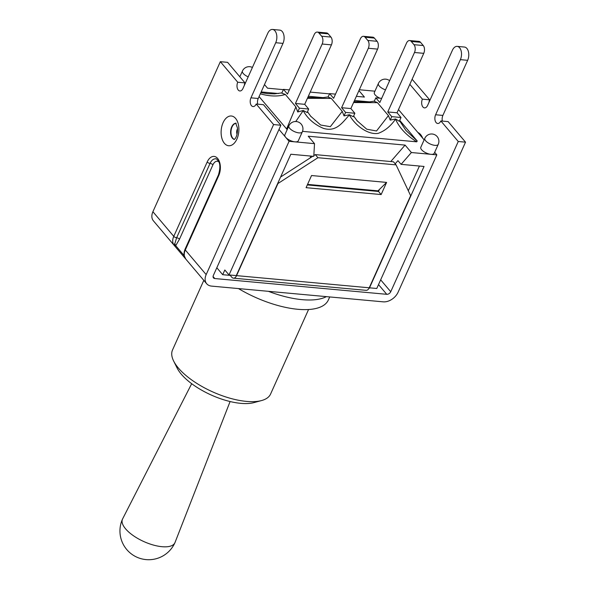 <?xml version="1.0" encoding="UTF-8"?>
<svg xmlns="http://www.w3.org/2000/svg" width="589" height="589" viewBox="0 0 589 589"><rect width="100%" height="100%" fill="white"/><g stroke="black" fill="none" stroke-linecap="round" stroke-linejoin="round"><path stroke-width="0.88" d="M184.188 255.663L185.807 259.101L206.673 283.736A12.671 8.835 -40.3 0 0 211.598 286.114L268.37 291.319A67.897 27.506 24.2 0 0 326.394 296.635L383.174 301.84A12.671 8.835 -40.3 0 0 398.098 292.203L465.531 142.163L458.257 141.5L440.852 120.944A5.662 3.343 95.2 0 1 437.715 123.484A5.662 3.343 95.2 0 1 435.087 120.399A5.662 3.343 95.2 0 1 435.61 114.759L460.377 59.651A8.599 5.087 95.2 0 0 461.18 51.074A8.599 5.087 95.2 0 0 457.182 46.376A8.599 5.087 95.2 0 0 452.411 50.242L427.643 105.35A5.662 3.343 95.2 0 1 424.507 107.89A5.662 3.343 95.2 0 1 421.879 104.798A5.662 3.343 95.2 0 1 422.401 99.158L429.668 99.828A5.662 3.343 -84.8 0 0 428.991 102.361M280.872 125.236L273.598 124.566L256.193 104.017L263.467 104.687L280.872 125.236L213.351 275.468A3.394 2.371 139.7 0 0 213.49 277.912A3.394 2.371 139.7 0 0 214.808 278.545L386.745 294.309A3.394 2.371 139.7 0 0 390.743 291.732L458.257 141.5M313.834 155.577L315.314 154.62L317.935 157.712L277.949 183.525L236.557 275.63A5.662 3.343 95.2 0 1 233.421 278.17A5.662 3.343 95.2 0 1 231.816 277.25L230.24 275.394L222.701 274.702L224.821 269.983L229.018 274.938L236.285 275.6L290.826 154.244L313.79 156.35L314.511 143.65L308.224 136.221L405.092 145.1L411.387 152.529L430.927 154.318A7.355 2.982 -155.8 0 1 421.614 149.753A7.355 2.982 -155.8 0 1 420.811 147.279L424.838 138.312A7.355 2.982 24.2 0 0 425.641 140.786A7.355 2.982 24.2 0 0 432.709 144.923A7.355 2.982 24.2 0 0 438.253 144.342A7.355 7.355 0 0 0 434.564 134.623A7.355 7.355 0 0 0 424.838 138.312M216.818 267.759L222.701 274.702M370.614 287.918L369.075 288.124M457.182 46.376L464.449 47.046A8.599 5.087 95.2 0 1 468.446 51.744A8.599 5.087 95.2 0 1 467.651 60.314L442.884 115.422A5.662 3.343 -84.8 0 0 442.361 121.084M440.852 120.944L448.126 121.614L465.531 142.163M412.109 79.265L429.668 99.828M417.881 132.481A15.844 9.365 95.2 0 1 422.674 138.143M256.193 104.017A5.662 3.343 95.2 0 1 253.056 106.557A5.662 3.343 95.2 0 1 250.428 103.473A5.662 3.343 95.2 0 1 250.951 97.826L275.718 42.717L282.992 43.387L258.225 98.496A5.662 3.343 -84.8 0 0 257.702 104.157M273.598 124.566L206.172 274.614L185.299 249.979L218.725 175.618A12.45 7.362 -84.8 0 0 217.621 158.426A12.45 7.362 -84.8 0 0 207.188 161.997L173.77 236.358L152.904 211.723L220.338 61.683L237.742 82.232A5.662 3.343 95.2 0 0 237.22 87.871A5.662 3.343 95.2 0 0 239.848 90.964A5.662 3.343 95.2 0 0 242.985 88.424L267.752 33.308A8.599 5.087 95.2 0 1 272.523 29.45A8.599 5.087 95.2 0 1 276.513 34.147A8.599 5.087 95.2 0 1 275.718 42.717M237.742 82.232L245.009 82.894A5.662 3.343 -84.8 0 0 244.325 85.427M220.338 61.683L227.604 62.346L245.009 82.894M272.523 29.45L279.79 30.12A8.599 5.087 95.2 0 1 283.788 34.81A8.599 5.087 95.2 0 1 282.992 43.387M152.904 211.723A12.671 8.835 139.7 0 0 153.412 220.846L174.256 245.458A12.671 8.835 139.7 0 1 173.77 236.358A2.26 0.92 24.2 0 0 176.634 237.765L174.278 245.488L185.726 258.998M174.462 243.861A2.26 1.59 -128.1 0 1 175.721 245.665L179.498 239.171L212.923 164.81A7.922 4.683 95.2 0 1 218.791 161.82M174.278 245.48L175.721 245.665L184.158 255.633M206.673 283.736A12.671 8.835 -40.3 0 1 206.172 274.614M326.394 296.635L268.37 291.319M422.401 99.158L409.834 84.323M308.562 309.519L270.587 394.034A53.754 21.778 -155.8 0 1 261.553 400.557A53.754 21.778 -155.8 0 1 212.629 391.862A53.754 21.778 -155.8 0 1 173.645 361.05A53.754 21.778 -155.8 0 1 172.525 349.969L203.809 280.357M173.645 361.05L177.156 368.096A46.965 19.025 24.2 0 0 211.208 395.013A46.965 19.025 24.2 0 0 253.955 402.611L261.553 400.557M238.464 288.573A67.897 27.506 24.2 0 0 328.353 299.992L329.73 296.944M260.316 93.842C269.968 96.486 278.31 96.692 285.348 94.454L281.785 93.158L283.486 89.366L287.469 94.071L314.187 34.618A5.662 3.343 95.2 0 1 317.324 32.078A5.662 3.343 95.2 0 1 318.929 32.999L321.653 36.216A5.662 3.343 95.2 0 1 322.161 44.028L295.442 103.48L304.712 104.327L308.695 109.031L299.426 108.185L295.442 103.48M317.324 32.078L326.593 32.932A5.662 3.343 95.2 0 1 328.198 33.845L330.922 37.063A5.662 3.343 95.2 0 1 331.43 44.874L304.712 104.327M328.088 97.067L329.649 93.599L333.632 98.304L360.35 38.852A5.662 3.343 95.2 0 1 363.494 36.312A5.662 3.343 95.2 0 1 365.092 37.232L367.823 40.45A5.662 3.343 95.2 0 1 368.324 48.261L341.605 107.713L350.875 108.56L354.858 113.265L345.588 112.418L341.605 107.713M363.494 36.312L372.763 37.166A5.662 3.343 95.2 0 1 374.361 38.079L377.093 41.296A5.662 3.343 95.2 0 1 377.593 49.108L350.875 108.56M283.486 89.366L289.346 89.903M329.649 93.599L335.509 94.137M374.258 101.293L375.819 97.833L379.802 102.538L406.52 43.085A5.662 3.343 95.2 0 1 409.657 40.545A5.662 3.343 95.2 0 1 411.262 41.458L413.986 44.683A5.662 3.343 95.2 0 1 414.487 52.495L387.768 111.947L397.038 112.793L401.021 117.498L391.751 116.644L387.768 111.947M409.657 40.545L418.926 41.392A5.662 3.343 95.2 0 1 420.531 42.312L423.255 45.53A5.662 3.343 95.2 0 1 423.756 53.341L397.038 112.793M375.819 97.833L381.672 98.37M391.751 116.644L390.19 120.119L395.565 118.963L399.32 121.282L401.021 117.498M399.732 120.362L417.24 141.029L405.931 130.478L399.563 120.745M417.24 141.029L416.673 141.824L302.518 131.354M395.565 118.963L395.543 119.118C399.128 127.533 406.174 135.102 416.673 141.824M295.766 121.511L303.18 110.651C307.613 118.654 314.379 124.559 323.479 128.38C335.944 132.164 342.069 123.182 349.358 114.914C354.46 124.404 367.109 135.028 378.05 133.394C384.764 131.023 390.588 126.267 395.543 119.118M297.717 111.969L303.188 110.496L307.134 112.506L308.695 109.031M287.196 129.617L259.072 96.603M285.348 94.454L295.862 106.874L286.563 129.05M295.862 106.874L297.725 111.969L299.426 108.185M307.406 98.319L331.29 98.422L342.253 111.365L330.355 126.679L320.666 125.037L310.536 116.062M342.253 111.365L344.028 115.886L349.373 114.73L353.29 116.725L354.858 113.265M268.061 93.703L260.853 92.635M261.17 91.943L278.464 93.526M308.334 96.265L323.368 97.641M354.497 100.498L369.546 101.875M355.896 101.75L354.018 101.566M309.696 97.516L307.848 97.332M328.095 97.067L331.29 98.422M374.251 101.293L377.453 102.655L388.416 115.599L376.526 130.979L366.756 129.205L357.17 120.848M353.577 102.545L377.453 102.655M388.416 115.599L390.212 120.104M344.028 115.886L345.588 112.418M306.081 187.677L311.537 175.537L386.598 182.413L381.142 194.561L306.081 187.677M233.421 278.17L366.1 290.333A5.662 3.343 -84.8 0 0 369.237 287.793L410.629 195.688L396.088 164.883L393.467 161.784L315.314 154.62M317.935 157.712L396.088 164.883M280.578 177.039L312.774 156.262M307.311 184.939L378.521 191.462L379.434 189.437L386.598 182.413M381.142 194.561L378.521 191.462M411.387 152.529L401.087 164.353L424.051 166.459L369.509 287.815L376.776 288.485L436.832 154.863L434.675 152.315M438.253 144.342L434.226 153.309A7.355 2.982 -155.8 0 1 430.927 154.318L436.832 154.863M379.92 98.208A7.355 2.982 -155.8 0 1 375.164 94.917A7.355 2.982 -155.8 0 1 374.361 92.444L378.388 83.476A7.355 2.982 24.2 0 0 379.191 85.95A7.355 2.982 24.2 0 0 385.5 89.845M302.304 131.884L298.277 140.845A7.355 2.982 -155.8 0 1 294.971 141.853A7.355 2.982 -155.8 0 1 285.658 137.289A7.355 2.982 -155.8 0 1 284.855 134.815L288.89 125.855A7.355 2.982 24.2 0 0 289.685 128.328A7.355 2.982 24.2 0 0 296.76 132.459A7.355 2.982 24.2 0 0 302.304 131.884A7.355 7.355 0 0 0 298.608 122.159A7.355 7.355 0 0 0 288.89 125.855M278.987 129.418L289.066 141.316L314.511 143.65M374.921 91.185L359.327 89.749M358.944 90.61L364.414 97.067L356.367 96.331M329.531 93.872L310.204 92.098M283.361 89.638L267.539 88.188L264.476 84.573M424.139 139.873L398.481 109.583M307.554 184.386L377.998 190.843L379.434 189.437M401.087 164.353L397.936 160.642L395.182 163.808M405.092 145.1L390.779 161.541M310.344 157.83L310.447 156.048M419.427 166.039L408.31 190.77M289.066 141.316L229.018 274.938M191.675 383.697L122.571 518.983A28.743 11.647 24.2 0 0 122.475 519.196A28.743 11.647 24.2 0 0 125.604 528.856A28.743 11.647 24.2 0 0 153.236 545.009A28.743 11.647 24.2 0 0 174.904 542.756A28.743 11.647 24.2 0 0 174.999 542.543L230.093 401.536M214.808 278.545L213.078 276.506M378.521 284.605L386.745 294.309M421.96 137.303A15.844 9.365 -84.8 0 0 418.094 132.739M237.043 134.218A4.071 2.408 95.2 0 1 237.536 128.858M235.88 123.307A8.15 4.815 -84.8 0 0 231.256 129.418A8.15 4.815 -84.8 0 0 232.765 138.201A8.15 4.815 -84.8 0 0 234.407 139.372M234.341 139.424A8.15 4.815 95.2 0 1 232.405 138.165A8.15 4.815 95.2 0 1 230.947 129.138A8.15 4.815 95.2 0 1 235.828 123.248M224.409 143.326A14.939 8.835 -84.8 0 0 238.795 131.715A14.939 8.835 -84.8 0 0 226.809 117.564A14.939 8.835 -84.8 0 0 224.409 143.326M442.884 115.422L435.61 114.759M258.225 98.496L250.951 97.826M467.651 60.314L460.377 59.651M179.498 239.171A2.26 0.92 -155.8 0 0 176.634 237.765L210.052 163.403A10.182 6.023 95.2 0 1 215.699 158.831C216.03 158.389 216.966 159.192 218.504 161.231C220.315 163.992 220.301 168.535 218.475 174.852L185.056 249.213A2.26 0.92 24.2 0 0 185.299 249.979A12.671 8.835 -40.3 0 0 185.807 259.101C183.702 256.657 183.451 253.366 185.056 249.213M207.188 161.997A2.26 0.92 24.2 0 0 210.052 163.403A2.26 0.92 -155.8 0 1 212.923 164.81M218.725 175.618A2.26 0.92 -155.8 0 1 218.475 174.852M390.743 291.732L380.663 279.834M328.198 33.845L318.929 32.999M330.922 37.063L321.653 36.216M331.43 44.874L322.161 44.028M374.361 38.079L365.092 37.232M377.093 41.296L367.823 40.45M377.593 49.108L368.324 48.261M420.531 42.312L411.262 41.458M423.255 45.53L413.986 44.683M423.756 53.341L414.487 52.495M369.237 287.793L236.557 275.63M252.416 67.44A7.355 7.355 0 0 0 242.44 71.011A7.355 2.982 24.2 0 0 243.242 73.485A7.355 2.982 24.2 0 0 248.183 76.857M236.204 123.256L235.674 123.101L237.455 127.916C237.904 135.102 235.254 138.673 235.07 138.673L234.164 139.541M307.48 111.733L311.051 116.688M281.91 92.871L274.503 93.879L267.951 93.695M309.667 97.516L322.212 97.745L328.169 96.898M374.339 101.124L369.892 101.838L355.852 101.742M353.643 115.959L357.155 120.833M239.841 76.791L242.44 71.011M389.616 80.686A7.355 7.355 0 0 0 378.388 83.476M122.475 519.196A28.743 28.743 0 0 0 136.906 557.194A28.743 28.743 0 0 0 174.904 542.756"/></g></svg>
